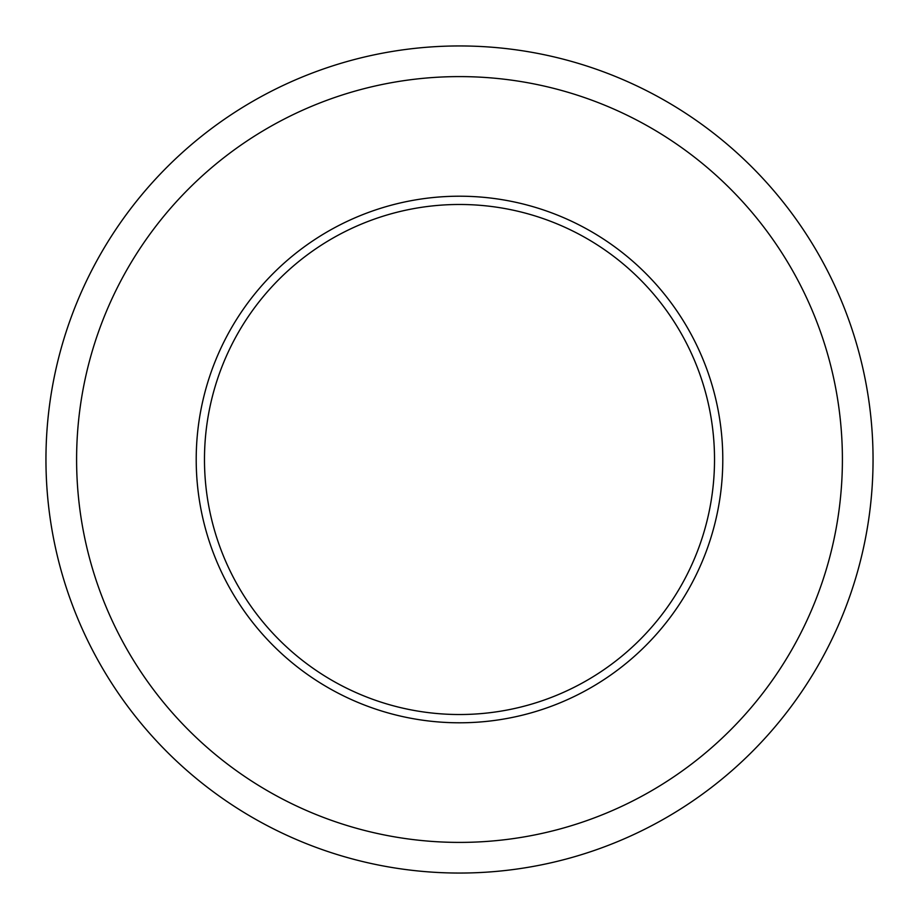 <?xml version="1.0" encoding="UTF-8"?>
<svg xmlns="http://www.w3.org/2000/svg" width="919" height="919" viewBox="0 0 919 919"><rect width="100%" height="100%" fill="white"/><g stroke="black" fill="none" stroke-linecap="round" stroke-linejoin="round"><path stroke-width="1.38" d="M459.5 714.522A255.022 255.022 0 0 0 714.522 459.5A255.022 255.022 0 0 0 459.5 204.477A255.022 255.022 0 0 0 204.477 459.5A255.022 255.022 0 0 0 459.5 714.522M459.5 196.207A263.293 263.293 0 0 1 722.793 459.5A263.293 263.293 0 0 1 459.5 722.793A263.293 263.293 0 0 1 196.207 459.5A263.293 263.293 0 0 1 459.5 196.207M459.5 873.05A413.55 413.55 0 0 0 873.05 459.5A413.55 413.55 0 0 0 459.5 45.95A413.55 413.55 0 0 0 45.95 459.5A413.55 413.55 0 0 0 459.5 873.05A413.55 413.55 0 0 0 873.05 459.5A413.55 413.55 0 0 0 459.5 45.95M459.5 842.401A382.901 382.901 0 0 0 842.401 459.5A382.901 382.901 0 0 0 459.5 76.599A382.901 382.901 0 0 0 76.599 459.5A382.901 382.901 0 0 0 459.5 842.401"/></g></svg>
